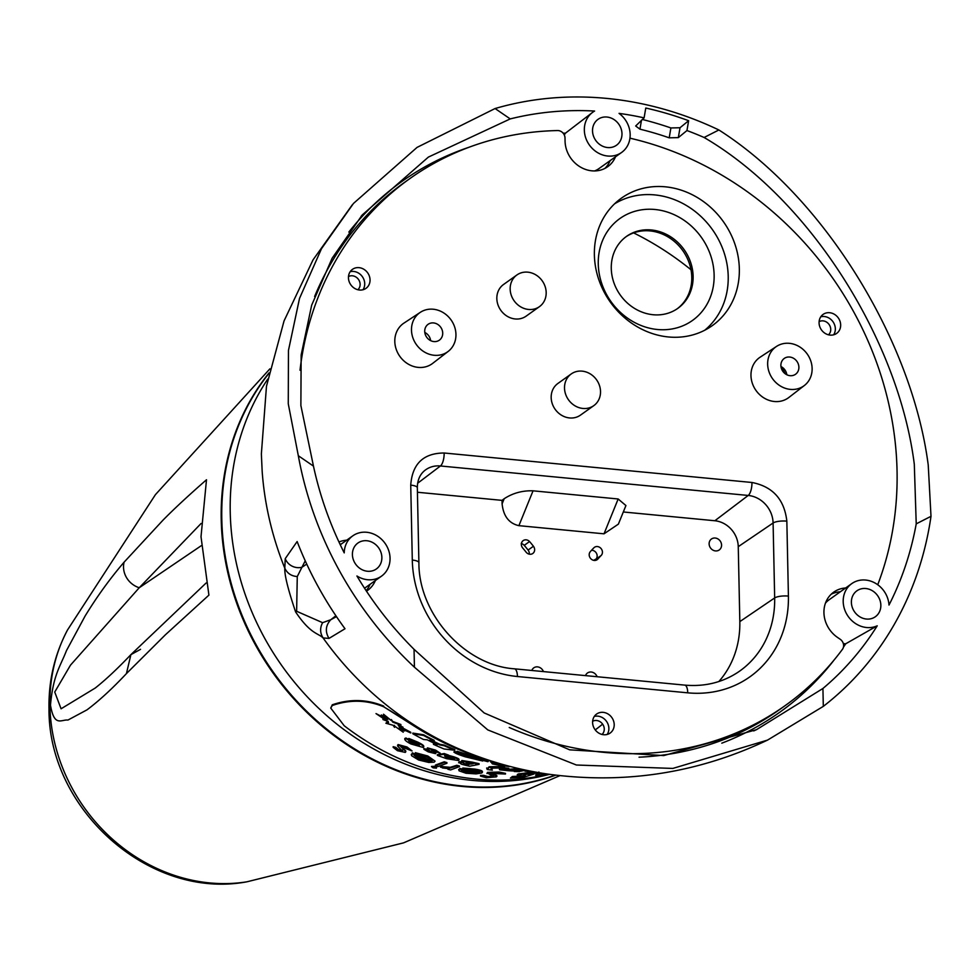 <?xml version="1.0" encoding="UTF-8"?>
<svg xmlns="http://www.w3.org/2000/svg" width="980" height="980" viewBox="0 0 980 980"><rect width="100%" height="100%" fill="white"/><g stroke="black" fill="none" stroke-linecap="round" stroke-linejoin="round"><path stroke-width="1.47" d="M411.392 740.868A267.062 236.695 -125.5 0 1 406.002 738.026L404.813 738.504L404.801 739.361L405.683 738.736C403.797 739.373 405.524 741.113 410.877 743.955L423.091 747.422L423.715 746.527M423.078 746.748C424.793 746.233 423.029 744.69 417.811 742.142L408.832 738.455L408.844 739.128L419.342 745.449A267.062 236.695 -125.5 0 1 406.014 738.7L405.671 738.062M419.244 744.739A267.062 236.695 -125.5 0 1 411.87 741.113M435.598 752.995L431.629 750.312L440.265 753.253L435.586 750.129L427.464 747.863L427.047 748.818L431.543 752.015L423.924 749.296L428.248 751.868L435.622 753.669L435.953 752.75M430.036 750.974L427.562 749.504L423.911 748.61L423.924 749.296M458.236 760.48C460.037 760.076 458.53 759.071 453.728 757.454L447.64 755.801L448.375 755.029A268.777 238.214 -125.5 0 1 444.234 753.547L437.337 754.698L437.35 755.372A265.041 234.906 54.5 0 0 441.49 756.879L446.709 758.716L458.236 760.48L459.02 759.365M458.224 759.806C460.012 759.402 458.518 758.385 453.716 756.768L447.627 755.127M479.061 764.351A268.777 238.214 -125.5 0 1 472.605 762.869L461.886 761.203L463.32 762.697L459.118 762.44L461.433 764.192L465.941 765.38A263.816 233.816 54.5 0 0 469.628 766.213L479.061 764.351L479.049 763.677A268.777 238.214 -125.5 0 1 472.581 762.195L461.874 760.517L461.31 761.521M461.458 761.766L459.106 761.754L458.64 762.746L459.106 761.754M508.632 770.586L508.632 770.745A265.041 234.906 54.5 0 0 512.736 770.978L519.633 769.704A268.777 238.214 -125.5 0 1 515.529 769.471L506.293 770.158L504.406 769.802L508.767 768.945L508.755 768.271A268.777 238.214 -125.5 0 1 504.651 767.855L504.541 767.23A270.309 239.573 -125.5 0 1 499.408 766.556L489.118 766.789L487.183 768.822M499.408 766.556L499.42 767.23L489.13 767.463L487.195 769.496A263.706 233.718 54.5 0 0 492.34 770.182L491.066 768.369M519.633 769.704L519.62 769.031A268.777 238.214 -125.5 0 1 515.517 768.798L506.28 769.484L505.766 768.749M508.767 768.945A268.777 238.214 -125.5 0 1 504.663 768.528L504.651 767.855L499.837 769.153M522.205 769.361L516.546 770.452L516.558 771.125A265.041 234.906 54.5 0 0 520.662 771.211L526.003 770.182M516.546 770.648L514.218 771.089M525.292 770.305L524.998 771.199L532.789 771.554M402.621 749.835L402.56 750.484L398.554 749.59L395.724 747.336L393.164 746.699L393.176 747.373L397.476 750.705L405.279 752.407L405.647 751.427L400.845 746.613L412.053 750.95L407.043 747.667L398.125 745.266L397.77 746.245L402.572 751.17L398.566 750.264L395.749 748.022L393.176 747.373M405.279 752.407L405.634 750.754L405.267 751.721L405.634 750.754L400.722 746.589M412.053 750.95L407.031 746.993L398.113 744.58L397.77 746.245M432.278 760.1L431.702 760.48A259.957 230.398 -125.5 0 1 412.323 752.861L411.612 755.041M411.625 755.727L418.619 760.002L428.726 762.44L434.165 762.146L435.059 761.154L427.831 756.683L415.373 753.387L427.072 757.16C431.727 758.986 433.27 760.321 431.715 761.166A259.957 230.398 -125.5 0 1 412.335 753.547L411.625 755.727L411.269 754.404M435.071 761.154L427.819 756.009L415.361 752.701L415.373 753.387M446.917 763.273L446.892 762.599A261.513 231.782 -125.5 0 1 444.246 761.791L435.414 765.074L435.426 765.748A258.487 229.087 54.5 0 0 438.085 766.556L446.917 763.273A261.513 231.782 -125.5 0 1 444.259 762.465L435.426 765.748M434.899 766.299L434.912 766.973L431.506 766.617L433.05 767.83L436.443 768.124L436.59 767.242L434.899 766.299L431.506 766.433M459.424 766.63L459.412 765.956A261.513 231.782 -125.5 0 1 456.754 765.294L450.286 767.316L440.486 766.483L442.507 767.94L449.232 768.736L447.934 769.288A258.487 229.087 54.5 0 0 450.592 769.937L459.424 766.63A261.513 231.782 -125.5 0 1 456.766 765.98L450.298 768.002L440.498 767.156M479.538 771.689L479.061 771.934A259.957 230.398 -125.5 0 1 459.767 768.455L459.057 770.17M481.511 772.363C483.789 771.358 481.695 770.28 475.214 769.141L462.805 768.026L464.667 769.374L474.467 770.231C479.134 771.076 480.678 771.86 479.085 772.62A259.957 230.398 -125.5 0 1 459.779 769.141L459.069 770.844L466.015 773.257L476.096 773.882L481.523 773.048L482.405 771.566M505.484 774.053L505.472 773.379L499.163 772.02L487.477 772.375L486.925 773.551L487.489 773.048L493.663 776.748L487.82 777.177L480.482 776.087L486.288 777.728L496.358 776.858L496.541 775.989L490.11 773.33L505.484 774.053L499.175 772.693L487.489 773.048L487.477 772.375M493.283 775.976L493.663 776.748L493.651 776.123L487.807 776.503L483.593 775.315L480.47 775.413L480.482 776.087M496.346 776.172L496.529 775.315L489.963 773.183M522.095 775.842L521.63 775.989A258.132 228.781 -125.5 0 1 512.43 776.466L510.433 778.071A257.618 228.316 54.5 0 0 523.81 777.238L533.953 774.029L523.59 774.408L532.753 773.49A260.398 230.79 54.5 0 0 538.767 772.865L538.914 771.995M532.679 773.453L523.577 773.722M534.541 771.873L518.224 773.967L517.293 774.629L517.305 775.303L518.236 774.653C516.105 775.596 517.746 775.976 523.136 775.78L525.072 775.596L521.642 776.662A258.132 228.781 -125.5 0 1 512.442 777.152L510.433 778.071M540.09 772.865L536.305 774.029L535.631 775.217L536.33 774.702C534.627 775.658 536.354 775.731 541.499 774.947L546.448 773.882M464.9 755.519L472.311 758.177L456.545 751.954L457.023 751.231L487.905 761.019M454.414 751.329L453.912 752.138L454.414 751.329A279.239 247.487 54.5 0 0 456.913 752.26M466.162 751.93A298.006 264.122 54.5 0 1 411.821 723.914L383.744 706.801C366.986 699.855 349.836 699.414 332.293 705.49L330.738 708.075L344.201 725.751A256.49 227.323 54.5 0 0 548.53 774.2M383.744 706.801L411.845 724.588A298.006 264.122 54.5 0 0 473.267 755.298A298.006 264.122 54.5 0 0 499.041 763.395M510.899 766.654L502.691 765.821A276.752 245.282 -125.5 0 1 492.352 763.886L490.564 761.276A285.499 253.036 54.5 0 0 496.541 762.722M432.021 740.562A281.848 249.802 54.5 0 0 439.922 744.31L444.161 745.033A285.499 253.036 54.5 0 0 454.818 749.577L454.83 750.251L444.112 749.002A276.752 245.282 -125.5 0 1 433.454 744.335L437.19 744.641A279.618 247.818 -125.5 0 1 427.207 739.827L423.47 739.484A276.752 245.282 -125.5 0 1 412.85 733.775L423.58 735.453A285.499 253.036 54.5 0 0 434.201 741.003L429.963 740.206A281.848 249.802 54.5 0 0 439.947 744.984L444.185 745.719A285.499 253.036 54.5 0 0 454.83 750.251M412.85 733.775L412.837 733.101L423.568 734.78A285.499 253.036 54.5 0 0 434.189 740.317L434.201 741.003M433.454 744.335L433.442 743.661L435.353 743.795M384.246 717.752L376.014 713.611L386.426 719.418L381.367 714.959L387.443 718.989M388.215 721.28L385.875 723.228L388.227 721.966L382.96 718.891L385.851 720.006M394.475 725.31L394.548 727.319L393.127 725.274L385.875 723.228M399.362 727.283L403.246 732.219L394.487 725.984L394.548 727.319L394.487 725.984M402.216 728.887L404.52 730.97L399.142 728.14M401.016 727.038L410.767 732.293L410.779 732.967L399.84 728.005L404.52 730.97M398.407 725.016L402.939 727.111L402.952 727.797L399.093 726.352L410.779 732.967M387.247 718.977L383.523 714.224L391.522 720.717L391.363 719.553L392.686 721.427L400.894 724.514L398.603 725.911L402.952 727.797M411.821 723.914L411.845 724.588M383.731 706.127C366.949 699.193 349.799 698.752 332.281 704.804L332.293 705.49M332.281 704.804L330.738 708.075M457.023 751.231L457.035 751.905L487.918 761.693A282.375 250.268 -125.5 0 1 477.236 758.777L467.852 755.752M467.975 755.752L482.724 761.007L465.316 756.83C457.587 754.331 453.948 752.714 454.426 752.003A279.239 247.487 54.5 0 0 464.483 755.592L464.483 755.372M483.165 760.284L482.724 761.007M488.518 761.019L487.918 761.693M490.576 761.95A285.499 253.036 54.5 0 0 501.552 764.498L501.429 764.572A284.139 251.836 54.5 0 0 507.187 765.686M501.246 764.706A282.203 250.108 54.5 0 0 507.75 765.907L501.148 765.049A279.508 247.732 -125.5 0 1 501.05 765.025L501.246 764.706M423.568 734.78L423.58 735.453M439.922 744.31L439.947 744.984M444.161 745.033L444.185 745.719M391.363 719.553L392.698 722.101L400.906 725.188M392.686 721.427L392.698 722.101M398.591 725.225L398.603 725.911L398.211 725.261M399.375 727.956L403.246 732.219M388.558 722.615L388.227 721.966M382.984 719.565L387.382 721.17L376.014 713.611M381.379 715.633L387.663 719.492M391.522 720.717L383.535 714.91M541.72 773.134L536.33 774.702L536.305 774.029M545.113 773.686L541.744 773.869L543.214 773.379M521.63 775.989L521.642 776.662M512.43 776.466L512.442 777.152M533.941 773.379L533.953 774.029M529.923 773.624L529.947 774.31M525.697 774.2L525.709 774.874M537.628 772.436L518.236 774.653L518.224 773.967M532.25 772.032L532.275 772.706M499.163 772.02L499.175 772.693M487.807 776.503L487.82 777.177M483.593 775.315L483.606 776.001M496.358 776.858L496.529 775.315M481.523 773.048C483.802 772.032 481.707 770.954 475.227 769.827L462.817 768.7M458.652 769.471L459.069 770.844M479.759 772.044L479.085 772.62L479.061 771.934M466.97 772.779L461.347 770.121A259.59 230.067 54.5 0 0 477.713 772.987L466.97 772.779L461.335 769.447M459.767 768.455L459.779 769.141M475.214 769.141L475.227 769.827M475.104 772.608L473.34 772.657L473.352 773.342M473.34 772.657L466.958 772.093M442.887 766.507L442.899 767.181M456.754 765.294L456.766 765.98M453.789 766.299L453.801 766.985M450.286 767.316L450.298 768.002M444.087 766.948L444.099 767.622M436.443 768.124L434.912 766.973M444.246 761.791L444.259 762.465M432.401 760.468L431.715 761.166L431.702 760.48M419.563 759.5L413.915 755.09A259.59 230.067 54.5 0 0 430.355 761.472L419.563 759.5L413.903 754.416M412.323 752.861L412.335 753.547M427.819 756.009L427.831 756.683M428.542 760.823L425.957 760.578L425.969 761.252M425.957 760.578L419.55 758.826M402.56 750.484L402.572 751.17L402.633 750.509M398.554 749.59L398.566 750.264M395.724 747.336L395.749 748.022M403.099 748.524L403.111 749.21M407.031 746.993L407.043 747.667M527.657 770.525L524.998 771.199M530.058 771.015L531.05 771.211M519.474 771.64L514.218 771.53L519.474 771.64L519.719 770.844M514.206 770.844L514.218 771.53L513.961 770.966M523.442 769.631L516.558 771.125M524.631 769.888A268.777 238.214 -125.5 0 1 523.455 769.864M515.517 768.798L515.529 769.471M512.773 769.239L512.785 769.913M511.193 769.484L511.205 770.158M506.28 769.484L506.293 770.158M504.663 768.528L499.849 769.827L508.632 770.745M500.119 768.626L499.849 769.827M489.118 766.789L489.13 767.463M486.668 767.977L487.195 769.496M492.34 770.182L491.09 769.043L493.197 768.1L504.553 767.904A270.309 239.573 -125.5 0 1 499.42 767.23M461.874 760.517L461.298 761.521M465.904 764.559L463.479 763.481L468.158 764.155A265.654 235.445 54.5 0 0 469.249 764.412L467.203 764.865A264.625 234.539 -125.5 0 1 465.904 764.559L463.454 762.795M472.054 763.395A267.81 237.356 54.5 0 0 473.242 763.677L470.829 764.094A266.474 236.18 -125.5 0 1 469.837 763.861L465.953 762.33L472.054 763.395M472.581 762.195L472.605 762.869M467.754 764.057L467.203 764.865M467.178 764.192A264.625 234.539 -125.5 0 1 465.892 763.873M471.564 763.285L470.804 763.42A266.474 236.18 -125.5 0 1 469.824 763.187L469.837 763.861M469.824 763.187L465.941 761.644M470.804 763.42L470.829 764.094M448.387 755.702A268.777 238.214 -125.5 0 1 444.259 754.22L437.35 755.372M447.419 758.104L444.626 756.107L451.388 757.418L454.083 759.243L447.419 758.104L444.614 755.433M454.536 758.986L447.395 757.43M444.234 753.547L444.259 754.22M453.716 756.768L453.728 757.454M440.265 753.253L427.464 747.863M435.586 750.129L435.598 750.815M430.637 751.317L431.543 751.868M429.632 750.815L429.657 751.489M427.562 749.504L427.574 750.19M435.622 753.669L432.646 751.158M433.711 751.084L433.736 751.758M423.091 747.422C424.805 746.907 423.054 745.376 417.823 742.816L408.844 739.128M411.992 743.526L408.819 741.088A266.352 236.058 54.5 0 0 417.713 745.511L411.992 743.526L409.897 741.652M417.811 742.142L417.823 742.816M406.002 738.026L406.014 738.7M415.361 744.261L411.968 742.84M798.896 367.231A9.727 8.612 -125.5 0 1 795.527 374.274A9.727 8.612 -125.5 0 1 786.083 374.348A9.727 8.612 -125.5 0 1 780.889 365.503A9.727 8.612 -125.5 0 1 784.245 358.447A9.727 8.612 -125.5 0 1 793.69 358.374A9.727 8.612 -125.5 0 1 798.896 367.231M790.37 389.391A24.01 21.278 -125.5 0 1 768.871 371.383A24.01 21.278 -125.5 0 1 776.54 346.406A24.01 21.278 -125.5 0 1 789.402 343.331A24.01 21.278 -125.5 0 1 810.656 360.591A24.01 21.278 -125.5 0 1 804.396 385.483A24.01 21.278 -125.5 0 1 790.37 389.391M804.396 385.483L788.839 397.488A24.745 21.94 -125.5 0 1 774.384 401.506A24.745 21.94 -125.5 0 1 752.223 382.947A24.745 21.94 -125.5 0 1 760.125 357.198L776.54 346.406M607.159 734.449A11.662 10.339 54.5 0 0 608.874 728.373A11.662 10.339 54.5 0 0 594.309 716.429M592.594 722.505A11.662 10.339 54.5 0 0 598.841 733.126A11.662 10.339 54.5 0 0 610.173 733.04A11.662 10.339 54.5 0 0 614.203 724.575A11.662 10.339 54.5 0 0 607.968 713.955A11.662 10.339 54.5 0 0 596.636 714.04A11.662 10.339 54.5 0 0 592.594 722.505M363.004 289.749A11.662 10.339 54.5 0 0 364.719 283.673A11.662 10.339 54.5 0 0 350.154 271.73M348.451 277.805A11.662 10.339 54.5 0 0 354.687 288.414A11.662 10.339 54.5 0 0 366.018 288.341A11.662 10.339 54.5 0 0 370.048 279.876A11.662 10.339 54.5 0 0 363.813 269.255A11.662 10.339 54.5 0 0 352.482 269.341A11.662 10.339 54.5 0 0 348.451 277.805M833.625 334.817A11.662 10.339 54.5 0 0 835.34 328.741A11.662 10.339 54.5 0 0 820.774 316.797M819.072 322.873A11.662 10.339 54.5 0 0 825.307 333.482A11.662 10.339 54.5 0 0 836.638 333.408A11.662 10.339 54.5 0 0 840.668 324.944A11.662 10.339 54.5 0 0 834.433 314.323A11.662 10.339 54.5 0 0 823.102 314.409A11.662 10.339 54.5 0 0 819.072 322.873M739.337 268.839A78.278 69.372 -125.5 0 1 710.378 326.94A78.278 69.372 -125.5 0 1 635.163 325.507A78.278 69.372 -125.5 0 1 594.382 254.947A78.278 69.372 -125.5 0 1 619.568 199.528A78.278 69.372 -125.5 0 1 696.376 196.956A78.278 69.372 -125.5 0 1 739.337 268.839M614.595 203.816A77.775 68.931 -125.5 0 1 688.609 206.854A77.775 68.931 -125.5 0 1 728.214 276.397A77.775 68.931 -125.5 0 1 704.706 330.248M714.126 275.049A62.561 55.456 -125.5 0 1 657.458 329.501A62.561 55.456 -125.5 0 1 598.266 263.951A62.561 55.456 -125.5 0 1 654.946 209.487A62.561 55.456 -125.5 0 1 714.126 275.049M611.275 268.422A44.198 39.163 54.5 0 0 634.918 308.639A44.198 39.163 54.5 0 0 677.854 308.332A44.198 39.163 54.5 0 0 693.117 276.262A44.198 39.163 54.5 0 0 669.475 236.058A44.198 39.163 54.5 0 0 626.551 236.364A44.198 39.163 54.5 0 0 611.275 268.422M677.18 308.798A44.198 39.163 54.5 0 0 691.782 277.218A44.198 39.163 54.5 0 0 668.532 237.234A44.198 39.163 54.5 0 0 625.889 236.842M585.501 675.612A6.713 5.954 -125.5 0 1 587.461 672.99A6.713 5.954 -125.5 0 1 591.222 672.023A6.713 5.954 -125.5 0 1 597.126 676.727M596.293 560.144L597.947 558.968A5.304 4.704 -125.5 0 1 590.279 551.703A87.33 77.395 54.5 0 1 593.966 547.722A5.304 4.704 -125.5 0 1 601.181 555.464L595.852 559.262A5.304 4.704 -125.5 0 0 591.528 550.282M529.837 554.251A5.304 4.704 -125.5 0 1 526.04 552.083A76.722 68 -125.5 0 0 522.646 547.943A5.304 4.704 -125.5 0 1 529.555 541.548A87.33 77.395 54.5 0 1 533.426 546.264A5.304 4.704 -125.5 0 1 529.837 554.251M531.809 670.479A6.713 5.954 -125.5 0 1 533.769 667.858A6.713 5.954 -125.5 0 1 537.53 666.878A6.713 5.954 -125.5 0 1 543.435 671.594M715.204 538.032A6.713 5.954 -125.5 0 1 721.194 542.969A6.713 5.954 -125.5 0 1 719.247 549.952A6.713 5.954 -125.5 0 1 715.486 550.919A6.713 5.954 -125.5 0 1 709.495 545.983A6.713 5.954 -125.5 0 1 711.443 539.012A6.713 5.954 -125.5 0 1 715.204 538.032M510.163 289.088A19.441 17.236 -125.5 0 1 516.889 274.976A19.441 17.236 -125.5 0 1 535.778 274.841A19.441 17.236 -125.5 0 1 546.179 292.53A19.441 17.236 -125.5 0 1 539.453 306.642A19.441 17.236 -125.5 0 1 520.564 306.777A19.441 17.236 -125.5 0 1 510.163 289.088M539.453 306.642L526.125 316.148A19.441 17.236 -125.5 0 1 507.236 316.283A19.441 17.236 -125.5 0 1 496.836 298.582A19.441 17.236 -125.5 0 1 503.549 284.482L516.889 274.976M564.517 388.068A19.441 17.236 -125.5 0 1 571.23 373.956A19.441 17.236 -125.5 0 1 590.119 373.821A19.441 17.236 -125.5 0 1 600.52 391.522A19.441 17.236 -125.5 0 1 593.807 405.634A19.441 17.236 -125.5 0 1 574.917 405.769A19.441 17.236 -125.5 0 1 564.517 388.068M593.807 405.634L580.466 415.128A19.441 17.236 -125.5 0 1 561.577 415.263A19.441 17.236 -125.5 0 1 551.177 397.574A19.441 17.236 -125.5 0 1 557.902 383.462L571.23 373.956M434.201 355.274A24.01 21.278 -125.5 0 1 412.702 337.279A24.01 21.278 -125.5 0 1 420.371 312.302A24.01 21.278 -125.5 0 1 433.234 309.227A24.01 21.278 -125.5 0 1 454.475 326.475A24.01 21.278 -125.5 0 1 448.228 351.379A24.01 21.278 -125.5 0 1 434.201 355.274M448.228 351.379L432.67 363.372A24.745 21.94 -125.5 0 1 418.215 367.39A24.745 21.94 -125.5 0 1 396.055 348.831A24.745 21.94 -125.5 0 1 403.956 323.094L420.371 312.302M442.715 333.114A9.727 8.612 -125.5 0 1 439.359 340.17A9.727 8.612 -125.5 0 1 429.914 340.232A9.727 8.612 -125.5 0 1 424.72 331.387A9.727 8.612 -125.5 0 1 428.076 324.331A9.727 8.612 -125.5 0 1 437.521 324.27A9.727 8.612 -125.5 0 1 442.715 333.114M840.301 591.785A28.285 25.064 54.5 0 0 831.175 594.248M845.642 587.988A28.285 25.064 54.5 0 0 833.698 592.153A28.285 25.064 54.5 0 0 823.935 612.684A28.285 25.064 54.5 0 0 837.52 637.429L840.215 639.279A7.068 6.272 54.5 0 1 842.42 649.36A323.498 286.711 -125.5 0 1 785.274 705.527A323.498 286.711 -125.5 0 1 509.245 727.503M300.015 370.244A323.498 286.711 -125.5 0 1 409.75 178.666A323.498 286.711 -125.5 0 1 557.583 130.561A7.068 6.272 54.5 0 1 565.007 137.996L565.068 141.181A28.285 25.064 54.5 0 0 580.197 166.918A28.285 25.064 54.5 0 0 607.674 166.722A28.285 25.064 54.5 0 0 615.501 156.8M314.617 296.536A323.498 286.711 -125.5 0 1 404.409 182.464L409.75 178.666M604.868 168.425A28.285 25.064 54.5 0 0 610.173 160.61M629.969 138.18A323.498 286.711 -125.5 0 1 877.737 584.741M785.274 705.527L779.933 709.324A323.498 286.711 -125.5 0 1 639.046 757.197M366.14 590.683A28.285 25.064 54.5 0 0 370.06 584.313M341.334 544.01A28.285 25.064 54.5 0 0 339.962 544.133M366.459 591.173A28.285 25.064 54.5 0 0 367.561 590.438A28.285 25.064 54.5 0 0 375.389 580.515M346.663 540.201A28.285 25.064 54.5 0 0 338.97 542.001M424.793 332.428A9.727 8.612 -125.5 0 1 430.637 340.636M623.305 511.977L714.849 520.748A24.745 21.94 -125.5 0 1 738.259 546.668L739.827 621.614A98.992 87.735 -125.5 0 1 718.867 681.517M618.368 524.141L604.011 533.818L518.898 525.66C509 523.43 503.402 516.154 502.103 503.843L502.03 500.363L504.173 498.734C512.76 493.112 522.389 490.478 533.047 490.821L618.16 498.979L625.926 505.545L618.368 524.141M504.173 498.734L502.103 503.843M417.431 492.254L502.03 500.363M444.148 453.005L751.942 482.479C772.73 486.546 784.367 499.433 786.842 521.14L788.41 596.085A111.144 98.502 -125.5 0 1 687.74 692.836L517.44 676.519A111.144 98.502 -125.5 0 1 412.298 560.07A10.609 2.989 -1.2 0 1 418.901 562.692L417.333 487.746A10.609 2.989 178.8 0 0 410.73 485.125C412.286 463.822 423.434 453.115 444.148 453.005A10.609 3.896 95.5 0 1 440.437 465.978L748.218 495.451L714.849 520.748M521.225 543.545A5.304 4.704 -125.5 0 1 524.226 545.358A87.33 77.395 -125.5 0 1 528.098 550.062A5.304 4.704 -125.5 0 1 529.274 554.166M597.947 558.968A76.722 68 -125.5 0 1 601.181 555.464M780.962 366.532A9.727 8.612 -125.5 0 1 786.817 374.74M126.432 673.591C112.345 688.597 99.213 700.688 87.024 709.839L67.939 720.055C61.385 719.271 54.218 727.613 50.482 705.073C53.202 674.657 60.429 666.265 66.505 650.536L85.101 616.04C97.081 596.452 110.079 578.494 124.093 562.177L162.962 520.196C174.036 508.926 188.552 495.439 206.498 479.759L201.01 536.721L208.912 595.13L165.363 634.82L126.432 673.591L130.891 654.652L140.532 649.336M599.858 556.824L596.894 558.514M596.122 558.955L593.696 560.34M269.035 372.902A254.604 225.657 54.5 0 0 221.223 519.694A254.604 225.657 54.5 0 0 555.746 775.168M124.093 562.177A21.217 19.563 40.4 0 0 139.246 587.743L201.084 523.491M95.231 688.046L61.079 708.785L54.733 692.039L70.487 665.151L139.246 587.743L201.353 545.64M555.256 775.107A254.555 225.608 -125.5 0 1 221.799 519.314A254.555 225.608 -125.5 0 1 268.924 373.392M285.229 558.661L297.136 541.548A337.647 299.243 54.5 0 0 345.009 628.744L329.01 638.409L323.082 637.931C318.218 633.056 310.611 634.317 295.617 611.937C287.998 589.348 284.384 574.782 284.812 568.229L285.229 558.661A14.136 13.867 20.3 0 0 301.938 567.261L305.233 560.817M495.084 108.535A346.479 307.083 -125.5 0 1 718.879 129.972C824.437 197.139 912.258 341.052 928.232 465.084L931 516.325A346.479 307.083 -125.5 0 1 823.31 706.372L767.548 740.096L672.831 768.43L576.399 765.013L487.82 729.929L414.43 667.208A346.479 307.083 -125.5 0 1 298.324 455.737L288.267 403.785L288.451 350.485L299.525 298.386L321.489 248.687L353.498 203.424L417.039 147.404L495.084 108.535L510.225 118.911L428.395 157.082L362.282 214.914L332.147 258.193L311.665 305.184L301.154 354.968L300.872 405.536L313.465 466.113L298.324 455.737M329.01 638.409C324.98 631.708 325.556 625.485 330.75 619.74L322.604 622.68L296.622 611.275L297.271 576.559L301.938 567.261L306.74 564.1M336.483 616.641L330.75 619.74L335.895 615.771M381.869 557.412A15.913 14.1 -125.5 0 1 376.381 568.951A15.913 14.1 -125.5 0 1 360.922 569.062A15.913 14.1 -125.5 0 1 352.408 554.594A15.913 14.1 -125.5 0 1 357.908 543.043A15.913 14.1 -125.5 0 1 373.368 542.932A15.913 14.1 -125.5 0 1 381.869 557.412M414.43 667.208L414.05 649.323L484.181 712.962L569.686 749.835L663.705 755.58L756.523 729.659L822.931 688.475L823.31 706.372M313.465 466.113A332.318 294.527 54.5 0 0 344.225 552.879A24.745 21.94 -125.5 0 1 352.776 535.852A24.745 21.94 -125.5 0 1 376.822 535.68A24.745 21.94 -125.5 0 1 390.052 558.196A24.745 21.94 -125.5 0 1 381.502 576.154A24.745 21.94 -125.5 0 1 356.916 575.983A332.318 294.527 54.5 0 0 414.05 649.323M564.309 135.02A24.745 21.94 -125.5 0 1 565.411 133.207A325.764 288.72 54.5 0 0 563.084 133.145M469.175 147.196A325.764 288.72 54.5 0 0 348.843 232.064M565.411 133.207L592.888 112.137A24.745 21.94 -125.5 0 1 594.603 111.046A332.318 294.527 54.5 0 0 510.225 118.911M843.413 647.217A325.764 288.72 54.5 0 0 845.728 643.774L877.223 625.816A24.745 21.94 -125.5 0 1 847.088 614.742A24.745 21.94 -125.5 0 1 851.755 583.627A24.745 21.94 -125.5 0 1 875.385 583.223A24.745 21.94 -125.5 0 1 888.995 605.052A332.318 294.527 54.5 0 0 916.227 523.847L914.303 464.287C898.832 341.212 810.803 199.822 704.106 137.482A332.318 294.527 54.5 0 0 686.956 130.548L678.332 137.617L669.217 137.825A330.064 292.53 54.5 0 0 639.952 129.164L635.665 125.991L644.105 117.87A332.318 294.527 54.5 0 0 619.066 113.386A24.745 21.94 -125.5 0 1 630.164 134.493A24.745 21.94 -125.5 0 1 621.614 152.451A24.745 21.94 -125.5 0 1 597.58 152.623A24.745 21.94 -125.5 0 1 584.337 130.095A24.745 21.94 -125.5 0 1 592.888 112.137M621.614 152.451L598.952 168.597A24.745 21.94 -125.5 0 1 594.603 170.936M704.106 137.482L718.879 129.972M916.227 523.847L931 516.325M845.728 643.774A24.745 21.94 -125.5 0 1 843.327 643.603M825.454 603.141A24.745 21.94 -125.5 0 1 829.092 599.785L851.755 583.627M880.848 605.199A15.913 14.1 -125.5 0 1 875.348 616.739A15.913 14.1 -125.5 0 1 859.889 616.849A15.913 14.1 -125.5 0 1 851.387 602.369A15.913 14.1 -125.5 0 1 856.875 590.83A15.913 14.1 -125.5 0 1 872.335 590.72A15.913 14.1 -125.5 0 1 880.848 605.199M822.931 688.475A332.318 294.527 54.5 0 0 877.223 625.816M644.105 117.87L645.771 108.033A342.939 303.947 -125.5 0 1 688.634 120.712L680.01 127.743L670.896 127.951A340.734 301.987 54.5 0 0 642.304 119.462M688.634 120.712L686.956 130.548M621.982 133.709A15.913 14.1 -125.5 0 1 616.481 145.248A15.913 14.1 -125.5 0 1 601.034 145.358A15.913 14.1 -125.5 0 1 592.52 130.879A15.913 14.1 -125.5 0 1 598.021 119.34A15.913 14.1 -125.5 0 1 613.48 119.229A15.913 14.1 -125.5 0 1 621.982 133.709M819.109 321.648A8.134 7.203 -125.5 0 1 826.728 322.2A8.134 7.203 -125.5 0 1 830.734 329.378A8.134 7.203 -125.5 0 1 828.492 334.817M348.488 276.568A8.134 7.203 -125.5 0 1 356.108 277.132A8.134 7.203 -125.5 0 1 360.113 284.31A8.134 7.203 -125.5 0 1 357.872 289.749M592.643 721.28A8.134 7.203 -125.5 0 1 600.262 721.831A8.134 7.203 -125.5 0 1 604.268 729.01A8.134 7.203 -125.5 0 1 602.026 734.449M721.795 743.171A325.764 288.72 54.5 0 0 834.409 659.614M602.627 724.134A233.069 206.56 -125.5 0 1 595.24 729.892M476.623 757.307L476.635 757.981M493.357 774.359L493.369 775.033M687.74 692.836A10.609 3.896 -84.5 0 0 684.751 685.118L514.451 668.813A10.609 3.896 -84.5 0 1 517.44 676.519M788.41 596.085A10.609 2.989 178.8 0 0 774.666 597.947A100.536 89.106 -125.5 0 1 737.475 672.586C721.929 682.644 704.363 686.833 684.751 685.118M786.842 521.14A10.609 2.989 178.8 0 0 773.098 523.002L774.666 597.947L739.827 621.614M751.942 482.479A10.609 3.896 95.5 0 1 748.218 495.451A26.289 23.3 -125.5 0 1 773.098 523.002L738.259 546.668M618.16 498.979L604.011 533.818M533.047 490.821L518.898 525.66M417.333 487.746C417.407 480.041 419.991 474.21 425.075 470.241A26.289 23.3 -125.5 0 1 440.437 465.978L417.639 483.25M533.426 546.264L528.098 550.062M524.226 545.358L529.555 541.548M412.298 560.07L410.73 485.125M67.485 630.03A168.879 149.671 54.5 0 0 49.907 705.967A168.879 149.671 54.5 0 0 246.936 881.804C149.658 900.118 48.228 809.566 49 708.932C48.473 680.733 54.635 654.432 67.485 630.03L155.404 494.68L269.904 368.835M549.535 774.335A255.903 226.809 -125.5 0 1 230.239 512.295A255.903 226.809 -125.5 0 1 267.785 379.04M781.758 366.973A301.191 266.94 -125.5 0 1 785.237 373.784M297.271 576.559C291.391 576.13 287.238 573.349 284.812 568.229A301.191 266.94 -125.5 0 1 262.162 471.27L261.366 453.948L266.474 386.255L284.053 320.901L313.036 259.872L352.237 204.894M767.548 740.096C697.895 773.147 624.787 784.502 548.2 774.151C518.004 769.753 488.787 761.558 460.527 749.577A301.191 266.94 -125.5 0 1 323.082 637.931C319.982 632.994 319.823 627.911 322.604 622.68M678.332 137.617L680.01 127.743M669.217 137.825L670.896 127.951M639.952 129.164L641.471 120.209M690.998 269.757A288.194 255.425 54.5 0 0 633.619 232.897M496.909 776.368L496.885 775.695M405.781 751.844L405.769 751.17M397.635 745.792L397.623 745.119M499.469 769.594L499.445 768.92M418.901 562.692C418.558 614.252 464.998 665.579 514.451 668.813M95.06 688.181C105.448 679.998 117.404 668.813 130.891 654.652L206.168 582.965M246.936 881.804L403.564 842.861L559.874 775.67M364.548 588.245L381.502 576.154M340.268 544.77L352.776 535.852M362.282 214.926L361.093 216.335M753.718 730.921L756.511 729.647"/></g></svg>
